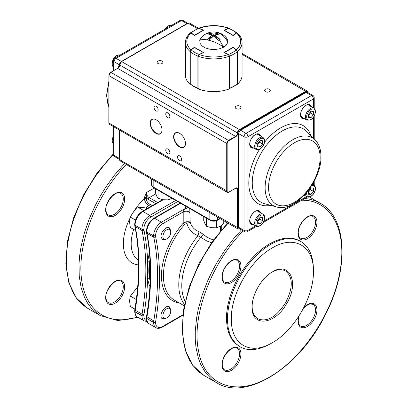 <?xml version="1.0" encoding="UTF-8"?>
<svg xmlns="http://www.w3.org/2000/svg" width="408" height="408" viewBox="0 0 408 408"><rect width="100%" height="100%" fill="white"/><g stroke="black" fill="none" stroke-linecap="round" stroke-linejoin="round"><path stroke-width="0.61" d="M252.149 306.541C252.175 312.166 254.082 316.256 257.871 318.811C267.082 322.366 276.293 317.047 285.508 302.853C293.189 287.778 293.189 277.144 285.508 270.943C281.398 268.933 276.899 269.331 272.014 272.126M149.695 270.902A56.727 32.752 -60 0 1 149.695 270.759A56.727 32.752 -60 0 1 150.144 263.563M150.154 263.762A57.069 32.951 120 0 0 149.695 271.04A57.069 32.951 120 0 0 150.241 278.384A56.794 32.788 120 0 1 149.649 270.79A56.794 32.788 120 0 1 150.134 263.303M150.277 276.67L150.231 266.144M189.781 208.565L190.128 221.876C191.413 226.613 194.392 229.888 199.068 231.708L203.266 234.263C206.346 237.074 209.845 238.935 213.756 239.843M211.507 242.765L206.662 240.878L197.992 235.702C191.989 233.177 188.292 229.036 186.91 223.278L184.61 224.502L183.202 223.171L186.731 221.677A1.382 0.362 -97.1 0 1 186.91 223.278C188.817 222.87 189.893 222.406 190.128 221.876L186.731 221.677M199.068 231.708L197.992 235.702A53.203 30.717 120 0 0 184.508 304.404M190.128 213.093A4.116 2.377 0 0 0 187.267 211.324A4.116 2.377 0 0 0 183.202 211.925L183.824 210.299L185.467 208.361A28.295 16.335 180 0 1 185.834 206.285M188.134 207.616A4.116 3.356 3.6 0 1 185.467 208.361L161.471 222.217L162.445 223.905L183.202 211.925L183.202 223.171A54.585 31.513 120 0 0 161.527 273.375A54.585 31.513 120 0 0 179.566 303.124M225.027 225.782L225.109 221.529M226.894 222.559L226.894 223.773M166.041 239.317L162.415 239.761L160.981 236.599C160.813 231.999 166.484 225.701 169.32 227.797L170.748 231.163M166.041 318.296L162.415 318.745C157.718 316.577 165.097 303.792 169.32 306.775L170.748 310.141M155.606 322.397L153.653 322.631A11.057 6.38 120 0 0 155.943 327.69C157.355 328.695 159.431 328.537 162.16 327.211L182.779 315.308L162.16 327.211L162.445 326.579A9.675 5.584 -60 0 1 155.606 322.631L155.606 322.397A6.911 3.988 -60 0 1 155.713 321.167C160.783 290.221 160.783 262.191 155.713 237.094A6.911 3.988 -60 0 1 155.606 235.987L155.606 235.753A9.675 5.584 -60 0 1 162.445 223.905M153.653 218.831L153.938 218.198L180.203 203.036L153.938 218.198L154.632 218.265L180.606 203.271M272.371 342.659L272.371 342.659C250.446 355.97 230.77 344.612 231.336 318.964C230.77 293.969 250.446 259.891 272.371 247.886C294.301 234.569 313.976 245.927 313.41 271.575C313.976 296.57 294.301 330.648 272.371 342.659L270.417 343.786C258.616 350.401 248.482 351.4 240.016 346.8L234.911 343.087L231.525 338.87L228.959 333.673L227.276 327.609L226.501 320.805L226.654 313.415L227.735 305.592L229.719 297.514L232.565 289.349L236.207 281.27L240.567 273.462L245.555 266.093L251.058 259.315L256.958 253.276L263.135 248.115L269.443 243.933C281.24 237.323 291.373 236.319 299.839 240.924L300.818 241.485C292.352 236.88 282.219 237.884 270.417 244.499L264.109 248.676L257.938 253.842L252.037 259.876L246.534 266.654L241.546 274.028L237.186 281.836L233.544 289.91L230.699 298.075L228.715 306.158L227.633 313.976L227.475 321.371L228.251 328.17L229.939 334.239L232.504 339.436L235.885 343.653L240.016 346.8M313.41 271.575L313.41 269.321C313.237 255.796 309.04 246.519 300.818 241.485M155.713 237.094L153.78 237.313L146.941 233.366L146.411 231.479L146.814 231.805A11.057 6.38 -60 0 1 154.632 218.265L161.471 222.217A11.057 6.38 120 0 0 153.653 235.753L155.606 235.753M146.411 318.118L146.814 318.684A11.057 6.38 -60 0 0 149.104 323.743C147.533 323.039 146.635 321.162 146.411 318.118L146.533 316.43L153.78 320.923L155.713 321.167M272.371 271.917C289.695 260.85 299.569 282.652 286.691 303.496C275.104 325.11 251.221 327.517 252.144 306.949C251.874 294.642 261.533 277.863 272.355 271.927L272.371 271.917M155.693 203.648L148.277 199.369A5.528 3.193 60 0 1 146.324 197.635L146.324 198.645C146.467 200.848 147.446 202.603 149.257 203.898A1.382 0.796 -60 0 1 148.599 205.341C146.156 203.648 144.743 201.414 144.371 198.645L144.371 197.635L146.324 192.596A4.146 2.392 -120 0 0 149.257 197.676L157.646 202.521M146.324 198.645A1.382 0.796 0 0 0 144.371 198.645A42.146 24.332 120 0 0 133.248 212.344M154.224 188.037L146.324 192.596L146.324 197.635A1.382 0.796 0 0 0 144.371 197.635M150.19 280.214A57.069 32.951 -60 0 1 149.257 270.79A57.069 32.951 -60 0 1 150.037 261.202M149.583 262.13C148.573 267.939 148.573 273.36 149.583 278.394A1.382 0.923 -9.6 0 0 147.645 278.577L147.319 270.366L147.645 261.926A1.382 0.648 -172 0 1 149.583 262.13A57.069 32.951 120 0 1 149.96 259.743M166.846 308.718C162.511 310.932 161.359 319.454 165.526 318.429L166.846 317.929C169.906 315.598 171.161 312.834 170.605 309.631C169.917 308.081 168.662 307.78 166.846 308.718M134.895 309.116L130.417 306.53C129.474 302.512 129.474 299.038 130.417 296.106L137.674 286.829M130.417 296.106L136.313 299.508M147.013 208.656L146.049 208.1C142.504 207.325 139.898 207.091 138.236 207.402C134.686 210.1 132.08 213.343 130.417 217.127C129.474 220.06 129.474 223.533 130.417 227.552L135.675 230.586M130.417 217.127L135.487 220.055M138.236 207.402L143.708 210.564M166.846 229.74C168.662 228.801 169.917 229.102 170.605 230.653C171.161 233.85 169.906 236.62 166.846 238.95L165.526 239.45C161.359 240.475 162.511 231.953 166.846 229.74M206.219 218.056L206.412 218.642L207.136 218.586M223.763 220.754L223.763 223.559L220.096 226.333L216.429 227.791L211.421 227.674L206.412 226.246L206.412 218.642M216.429 227.791L216.429 220.743M206.412 226.246L205.071 224.007L203.73 220.458L203.73 216.617M158.773 190.664L158.049 190.72L157.85 190.128M155.361 188.695L155.361 192.535L156.703 196.085L158.049 198.319L158.049 190.72M158.049 198.319L163.057 199.752L168.065 199.869L168.065 196.029M171.732 198.41L168.065 199.869M256.52 210.829A6.911 3.988 -60 0 1 257.749 211.155L263.027 214.2A6.911 3.988 120 0 0 257.703 216.051A6.911 3.988 120 0 0 254.689 223.003A6.911 3.988 120 0 0 256.117 226.165L250.844 223.12A6.911 3.988 -60 0 1 249.946 222.217M260.156 223.793L262.609 220.743L262.609 217.469L260.156 217.25L257.708 220.305L257.708 223.574L260.156 223.793L257.708 222.375M257.708 221.503L259.682 219.05L262.609 220.743M259.682 217.846L259.682 219.05M249.946 145.498A6.911 3.988 120 0 0 250.844 146.401L256.117 149.445A6.911 3.988 -60 0 1 254.689 146.283A6.911 3.988 -60 0 1 257.703 139.327A6.911 3.988 -60 0 1 263.027 137.476L257.749 134.431A6.911 3.988 120 0 0 256.52 134.11M260.156 140.531L262.609 140.75L262.609 144.019L260.156 147.069L257.708 146.849L257.708 143.58L260.156 140.531M262.609 144.019L259.682 142.326L259.682 141.127M259.682 142.326L257.708 144.784M257.708 145.651L260.156 147.069M310.967 194.458L308.514 194.239L308.514 190.97L310.967 187.92L313.421 188.134L313.421 191.408L310.967 194.458L308.514 193.04M308.514 192.168L310.488 189.715L310.488 188.511M310.488 189.715L313.421 191.408M307.331 104.774A6.911 3.988 -60 0 1 308.56 105.096L313.839 108.14A6.911 3.988 120 0 0 308.514 109.992A6.911 3.988 120 0 0 305.495 116.948A6.911 3.988 120 0 0 306.928 120.11L301.65 117.065A6.911 3.988 -60 0 1 300.757 116.163M310.967 111.195L308.514 114.245L308.514 117.514L310.967 117.733L313.421 114.684L313.421 111.415L310.967 111.195M308.514 116.321L310.967 117.733M308.514 115.449L310.488 112.991L313.421 114.684M310.488 111.792L310.488 112.991M210.783 32.206A16.55 16.55 0 0 0 205.469 34.16L208.075 33.395L207.391 33.849L212.282 35.032L207.391 39.494L208.927 40.259A16.55 6.171 24.9 0 1 223.62 47.216L226.175 45.247L227.69 42.605L227.69 40.219L226.435 37.867A16.55 16.55 0 0 0 210.783 32.206A16.55 15.188 79.7 0 1 218.566 32.997L219.045 33.196A16.55 15.188 79.7 0 1 227.73 42.417M205.469 34.16A16.55 16.55 0 0 0 201.057 37.867L199.757 40.402L200.073 43.386L202.026 45.931L205.346 47.945L209.651 49.195L214.429 49.536L219.132 48.929L223.62 47.216M212.282 35.032L212.282 36.669L207.391 39.494M218.637 33.002L213.746 35.822L208.855 33.002L213.746 34.185L218.637 33.002L220.101 33.849L215.21 35.032L220.101 39.494L218.637 40.341L213.746 35.878L208.855 40.341L208.447 40.147A16.55 6.171 24.9 0 0 199.757 40.402M220.101 39.494L215.21 36.669L215.21 35.032M208.075 33.395L208.855 33.002M213.746 34.185L213.746 35.822M223.712 47.165L219.417 39.943M190.266 83.66L190.215 51.597L191.204 49.934L190.266 51.683L190.266 83.839L190.76 84.114L190.266 83.839A28.325 16.356 0 0 0 193.713 86.256A28.325 16.356 0 0 0 197.9 88.25L197.9 56.095L199.099 54.58M198.4 88.531L198.069 88.276M194.208 47.644L191.041 49.939L190.266 51.683A28.325 16.356 180 0 0 193.713 54.101A28.325 16.356 180 0 0 197.9 56.095L198.069 56.12M190.398 32.89L191.046 33.028A26.948 15.555 0 0 0 191.046 49.791L194.397 47.277L203.582 52.581L199.226 54.514A26.948 15.555 0 0 0 228.266 54.514L223.905 52.581L233.09 47.277L236.446 49.791A26.948 15.555 0 0 0 236.446 33.028L237.028 32.824L229.209 28.31L228.342 28.468M198.982 28.397L198.283 28.31L198.982 28.397A26.948 15.555 0 0 0 191.204 32.885L194.427 35.302L203.164 30.253L198.982 28.397M199.15 28.468L203.306 30.401M236.507 50.062L237.278 51.597L236.507 50.062M228.393 54.58L229.592 56.095L229.592 88.25A28.325 16.356 0 0 0 233.774 86.256A28.325 16.356 0 0 0 237.226 83.839L236.732 84.114L237.226 83.839L237.226 51.683L236.451 49.939L233.284 47.644M242.071 42.539L242.071 75.256A28.325 16.356 180 0 1 237.339 84.308L237.339 51.592A28.325 16.356 180 0 0 242.071 42.539C242.005 38.954 240.363 35.756 237.15 32.936L236.446 33.028L233.09 35.542L223.905 30.238L228.266 28.305A26.948 15.555 0 0 0 199.226 28.305L203.582 30.238L194.397 35.542L191.046 33.028L190.342 32.936C187.129 35.756 185.487 38.954 185.416 42.539L185.416 75.256A28.325 16.356 180 0 0 190.154 84.308L190.154 51.592A28.325 16.356 180 0 1 185.416 42.539M228.266 54.514L229.424 56.161A28.325 16.356 180 0 1 198.069 56.161L198.069 88.878A28.325 16.356 180 0 0 229.424 88.878L229.424 56.161M198.069 56.161L199.226 54.514M191.046 49.791L190.154 51.592M199.226 28.305L198.385 28.28M229.102 28.28L228.266 28.305M237.339 51.592L236.446 49.791M265.435 89.306A2.902 1.678 0 0 0 264.583 90.489A2.902 1.678 0 0 0 266.378 92.035A2.902 1.678 0 0 0 269.54 91.672A2.902 1.678 0 0 0 270.387 90.489A2.902 1.678 0 0 0 268.597 88.939A2.902 1.678 0 0 0 265.435 89.306M236.12 106.228A2.902 1.678 0 0 0 235.273 107.411A2.902 1.678 0 0 0 237.063 108.962A2.902 1.678 0 0 0 240.225 108.599A2.902 1.678 0 0 0 241.077 107.411A2.902 1.678 0 0 0 239.282 105.866A2.902 1.678 0 0 0 236.12 106.228M157.952 61.098A2.902 1.678 0 0 0 157.1 62.281A2.902 1.678 0 0 0 158.896 63.832A2.902 1.678 0 0 0 162.058 63.47A2.902 1.678 0 0 0 162.904 62.281A2.902 1.678 0 0 0 161.114 60.736A2.902 1.678 0 0 0 157.952 61.098M154.046 107.355A2.902 1.678 -120 0 0 155.31 110.277A2.902 1.678 -120 0 0 157.549 111.052A2.902 1.678 -120 0 0 158.146 109.727A2.902 1.678 -120 0 0 156.881 106.804A2.902 1.678 -120 0 0 154.647 106.029A2.902 1.678 -120 0 0 154.046 107.355M165.77 114.128A2.902 1.678 -120 0 0 167.035 117.045A2.902 1.678 -120 0 0 169.274 117.825A2.902 1.678 -120 0 0 169.871 116.494A2.902 1.678 -120 0 0 168.606 113.577A2.902 1.678 -120 0 0 166.372 112.797A2.902 1.678 -120 0 0 165.77 114.128M165.77 150.231A2.902 1.678 -120 0 0 167.035 153.153A2.902 1.678 -120 0 0 169.274 153.928A2.902 1.678 -120 0 0 169.871 152.602A2.902 1.678 -120 0 0 168.606 149.68A2.902 1.678 -120 0 0 166.372 148.905A2.902 1.678 -120 0 0 165.77 150.231M177.495 156.998A2.902 1.678 -120 0 0 178.76 159.921A2.902 1.678 -120 0 0 180.999 160.696A2.902 1.678 -120 0 0 181.601 159.37A2.902 1.678 -120 0 0 180.331 156.448A2.902 1.678 -120 0 0 178.097 155.672A2.902 1.678 -120 0 0 177.495 156.998M156.177 119.799A8.155 4.707 -120 0 0 152.179 119.442A8.155 4.707 -120 0 0 150.491 123.175A8.155 4.707 -120 0 0 154.051 131.376A8.155 4.707 -120 0 0 160.329 133.564A8.155 4.707 -120 0 0 162.017 129.923M179.627 133.339A8.155 4.707 -120 0 0 175.629 132.983A8.155 4.707 -120 0 0 173.941 136.711A8.155 4.707 -120 0 0 177.5 144.916A8.155 4.707 -120 0 0 183.784 147.099A8.155 4.707 -120 0 0 185.472 143.458M185.472 143.555A8.379 4.835 60 0 1 179.546 146.972A8.379 4.835 60 0 1 173.624 136.711A8.379 4.835 60 0 1 179.546 133.294L179.546 133.294A8.379 4.835 60 0 1 185.472 143.555M150.175 123.175A8.379 4.835 60 0 1 156.096 119.753L156.096 119.753A8.379 4.835 60 0 1 162.022 130.014A8.379 4.835 60 0 1 156.096 133.431A8.379 4.835 60 0 1 150.175 123.175M221.722 225.257L221.722 229.531M220.366 231.137L220.366 226.17M203.266 234.263L200.93 237.165A52.173 30.121 -60 0 0 185.15 301.4M182.835 314.808L162.445 326.579M184.227 305.811L174.44 300.16A53.203 30.717 -60 0 1 184.61 224.502M217.653 217.224L217.653 219.677L219.774 218.453M209.839 212.711L209.839 219.677A5.528 3.193 0 0 0 217.653 219.677A1.382 0.796 60 0 1 217.367 220.31C214.955 221.488 212.537 221.488 210.125 220.31A1.382 0.796 120 0 1 209.839 219.677L153.163 186.956A1.382 0.796 120 0 0 153.449 187.588L151.546 184.702A5.528 3.193 0 0 0 153.163 186.956L153.163 179.994M146.411 231.479L146.814 232.04L153.653 235.987A8.293 4.789 120 0 0 153.78 237.313A247.738 143.035 -60 0 1 153.78 320.923A8.293 4.789 120 0 0 153.653 322.397L146.814 318.449L153.862 322.733L155.606 322.631M146.411 317.883L146.814 318.449A8.293 4.789 120 0 1 146.941 316.975A247.738 143.035 120 0 0 146.941 233.366A8.293 4.789 120 0 1 146.814 232.04L153.862 236.089L155.606 235.987M224.538 282.015A12.439 7.181 120 0 0 236.977 274.834A12.439 7.181 120 0 0 236.977 260.472C234.08 256.877 222.278 266.322 222.248 276.716C222.845 280.408 223.609 282.173 224.538 282.015M300.538 238.134A12.439 7.181 120 0 0 312.977 230.954A12.439 7.181 120 0 0 312.977 216.592C310.08 212.996 298.279 222.442 298.248 232.835C298.85 236.528 299.61 238.298 300.538 238.134M299.049 315.884L298.248 320.596C298.85 324.289 299.61 326.053 300.538 325.895A12.439 7.181 120 0 0 312.977 318.714A12.439 7.181 120 0 0 312.977 304.353L310.177 303.919L308.183 304.531L303.557 308.065M241.521 229.877L233.917 238.328L224.808 250.252L216.643 263.094L211.813 272.039L207.529 281.178L202.215 295.081L198.334 308.938L196.59 318L195.269 331.123L195.269 339.425L195.973 347.285L198.334 358.066L200.756 364.487L205.606 372.81L211.813 379.404L216.643 382.765C246.101 401.533 299.804 367.261 325.385 314.736C349.263 269.045 347.381 217.75 320.28 203.261C315.629 200.578 310.442 199.007 304.73 198.543M301.808 200.231C331.551 199.492 348.162 231.657 339.578 273.37C332.265 313.91 301.726 359.065 269.443 377.069C235.906 397.152 204.454 385.509 198.523 350.809C191.225 316.557 211.227 262.915 243.25 230.877M216.643 382.765L203.944 375.436L199.114 372.07L192.902 365.476L189.516 360.106L186.762 354.027L183.886 343.684L182.565 332.092L182.83 319.495L183.886 310.666L186.762 297.009L191.133 283.106L196.901 269.255L203.944 255.76L212.109 242.918L221.218 230.994L228.118 223.268M221.962 364.869A13.403 7.737 -60 0 1 236.181 347.183A13.403 7.737 -60 0 1 236.181 366.139A13.403 7.737 -60 0 1 221.962 364.869M303.894 307.423A13.403 7.737 -60 0 1 316.613 307.454A13.403 7.737 -60 0 1 308.652 325.676A13.403 7.737 -60 0 1 297.962 320.989A13.403 7.737 -60 0 1 298.656 316.491M297.962 233.233A13.403 7.737 -60 0 1 312.181 215.546A13.403 7.737 -60 0 1 312.181 234.503A13.403 7.737 -60 0 1 297.962 233.233M221.962 277.108A13.403 7.737 -60 0 1 236.181 259.422A13.403 7.737 -60 0 1 236.181 278.378A13.403 7.737 -60 0 1 221.962 277.108M224.538 369.77A12.439 7.181 120 0 0 236.977 362.595A12.439 7.181 120 0 0 236.977 348.233C234.08 344.638 222.278 354.083 222.248 364.477C222.845 368.169 223.609 369.934 224.538 369.77M149.904 286.503A58.451 33.747 -60 0 1 147.645 278.577A249.12 143.83 -60 0 1 143.988 314.4A6.911 3.988 120 0 0 143.881 315.629L143.881 315.863A9.675 5.584 120 0 0 146.763 320.637M134.696 224.589A1.382 0.796 0 0 0 134.686 224.706A1.382 0.796 0 0 0 135.089 225.272L141.928 229.22L135.089 225.272A8.293 4.789 120 0 0 135.216 226.598A247.738 143.035 -60 0 1 138.995 266.22A247.738 143.035 -60 0 1 135.216 310.207L142.055 314.155A1.382 0.617 9.4 0 0 143.988 314.4M147.115 321.545L144.218 320.923A11.057 6.38 -60 0 1 141.928 315.863L141.928 315.629A8.293 4.789 -60 0 1 142.055 314.155A247.738 143.035 120 0 0 145.834 270.167A247.738 143.035 120 0 0 142.055 230.546L135.216 226.598A1.382 0.944 -11.6 0 1 134.819 226.088L134.686 224.471A1.382 0.796 0 0 0 135.089 225.037A11.057 6.38 120 0 1 142.907 211.497L149.746 215.444L175.721 200.445M143.988 230.326A1.382 0.944 -11.6 0 1 142.055 230.546A8.293 4.789 -60 0 1 141.928 229.22A1.382 0.796 0 0 0 143.881 229.22A6.911 3.988 120 0 0 143.988 230.326A249.12 143.83 -60 0 1 147.645 261.926A58.451 33.747 -60 0 1 149.466 252.996M134.696 311.233L134.808 309.662A1.382 0.617 9.4 0 0 135.216 310.207A8.293 4.789 120 0 0 135.089 311.676L135.089 311.911A11.057 6.38 120 0 0 137.379 316.975C135.808 316.266 134.91 314.395 134.686 311.35L135.089 311.911L141.928 315.863A1.382 0.796 0 0 0 143.881 315.863M143.881 315.629A1.382 0.796 0 0 1 141.928 315.629L135.089 311.676A1.382 0.796 0 0 1 134.686 311.115M177.679 201.578L150.72 217.138A9.675 5.584 120 0 0 143.881 228.985L143.881 229.22M143.881 228.985A1.382 0.796 0 0 1 141.928 228.985A11.057 6.38 -60 0 1 149.746 215.444A1.382 0.796 60 0 1 150.72 217.138M163.21 199.772L142.907 211.497A1.382 0.796 60 0 0 142.214 211.431C137.613 214.567 135.104 218.917 134.686 224.471M150.674 206.545L148.599 205.341A36.618 21.14 -60 0 0 145.982 208.085M149.257 203.898L152.255 205.632M148.277 199.369A1.382 0.796 -60 0 1 149.257 197.676L155.82 193.887M113.271 153.903L97.129 172.961L83.589 194.83L73.486 218.153L67.448 241.495L65.846 263.425L68.814 282.627L76.219 297.916L87.664 308.3L82.834 304.939L76.627 298.345L73.236 292.975L69.36 283.601L66.994 272.819L66.29 264.96L66.29 256.658L67.611 243.535L70.487 229.877L73.236 220.616L78.55 206.713L82.834 197.574L87.664 188.629L95.829 175.787L104.938 163.863L113.302 154.632M124.547 163.47L114.51 175.052L105.698 187.313L100.368 195.962L95.538 204.908L89.332 218.668L84.482 232.591L81.1 246.366L79.698 255.316L78.994 263.991L79.259 276.282L81.1 287.487L84.482 297.356L87.557 303.088L91.254 308.076L97.889 314.058L100.368 315.634L117.825 320.566L138.077 317.378M137.45 317.016A102.255 59.038 -60 0 1 81.095 274.808A102.255 59.038 -60 0 1 126.276 164.47M130.279 217.612A42.146 24.332 120 0 0 138.593 264.879M138.531 260.279A36.618 21.14 -60 0 1 133.666 229.429M123.272 199.033A12.439 7.181 120 0 0 120.697 193.341C115.586 189.113 103.816 204.678 106.014 210.584C106.274 212.757 107.023 214.19 108.263 214.883A12.439 7.181 120 0 0 117.846 211.548A12.439 7.181 120 0 0 123.272 199.033M123.272 286.793A12.439 7.181 120 0 0 120.697 281.102C115.586 276.874 103.816 292.439 106.014 298.345C106.274 300.517 107.023 301.951 108.263 302.639A12.439 7.181 120 0 0 117.846 299.309A12.439 7.181 120 0 0 123.272 286.793M124.644 199.033A13.403 7.737 -60 0 1 110.425 216.719A13.403 7.737 -60 0 1 110.425 197.763A13.403 7.737 -60 0 1 124.644 199.033M124.644 286.793A13.403 7.737 -60 0 1 110.425 304.48A13.403 7.737 -60 0 1 110.425 285.524A13.403 7.737 -60 0 1 124.644 286.793M149.583 278.394A57.069 32.951 120 0 0 150.154 281.178M264.455 218.04A6.079 3.509 -60 0 1 260.156 225.486A6.079 3.509 -60 0 1 255.857 223.003A6.079 3.509 -60 0 1 260.156 215.557A6.079 3.509 -60 0 1 264.455 218.04M264.455 141.316A6.079 3.509 120 0 0 260.156 138.837A6.079 3.509 120 0 0 255.857 146.283A6.079 3.509 120 0 0 260.156 148.762A6.079 3.509 120 0 0 264.455 141.316M304.179 195.248L306.928 196.834A6.911 3.988 -60 0 1 305.5 193.815M306.821 192.28A6.079 3.509 120 0 0 306.668 193.667A6.079 3.509 120 0 0 310.967 196.151A6.079 3.509 120 0 0 315.267 188.705A6.079 3.509 120 0 0 311.416 185.992M312.314 184.554A6.911 3.988 -60 0 1 313.839 184.865L312.564 184.13M306.668 116.948A6.079 3.509 -60 0 1 310.967 109.502A6.079 3.509 -60 0 1 315.267 111.981A6.079 3.509 -60 0 1 310.967 119.427A6.079 3.509 -60 0 1 306.668 116.948M113.271 136.66A6.911 3.988 120 0 0 112.226 140.755A6.911 3.988 120 0 0 113.271 143.641L112.435 142.581L111.981 140.413L113.271 135.905M113.271 66.917A6.911 3.988 -60 0 1 112.226 64.031A6.911 3.988 -60 0 1 113.49 59.512M113.827 58.925A6.911 3.988 -60 0 1 120.131 55.034L118.172 54.932L116.484 55.651L114.48 57.431L113.363 59.017L112.271 61.613L111.981 63.694L112.44 65.867L113.271 66.927M164.246 29.565L167.295 26.321L168.983 25.597L170.952 25.694A6.911 3.988 120 0 0 164.898 29.187M203.332 52.918L203.306 52.55L194.427 47.517L191.204 49.934A26.948 15.555 0 0 0 198.982 54.422L203.281 52.714M190.373 84.13L190.266 83.839M194.259 47.522L194.565 47.501A0.275 0.275 0 0 0 194.259 47.522M194.621 47.629L203.306 52.55A0.275 0.275 0 0 1 203.408 52.657M194.565 35.445L194.264 35.445M237.226 83.839L237.226 51.683A28.325 16.356 180 0 1 233.774 54.101A28.325 16.356 180 0 1 229.592 56.095L229.424 56.12M228.511 54.422A26.948 15.555 0 0 0 236.288 49.934L233.065 47.517L224.324 52.566L228.511 54.422M229.413 88.582L233.631 86.573L237.119 84.13L237.226 83.66M224.13 52.678L233.233 47.522A0.275 0.275 0 0 0 232.927 47.501L232.871 47.629M236.288 32.885A26.948 15.555 0 0 0 228.511 28.397L224.324 30.253L233.065 35.302L236.288 32.885M233.223 35.445L232.927 35.445M197.477 28.631L187.915 23.185L189.45 23.062A2.764 1.596 120 0 0 188.068 23.2L121.625 61.562L239.425 129.571L305.867 91.208A2.764 1.596 -60 0 1 307.25 91.076L242.071 53.443M242.071 54.381L306.082 91.586L239.639 129.943A2.458 1.418 120 0 0 237.9 132.957A3.07 1.77 -60 0 1 235.732 136.716L228.893 140.663A2.458 1.418 120 0 0 227.154 143.672L227.154 191.061A2.458 1.418 120 0 0 228.893 192.066L235.732 188.119A3.07 1.77 -60 0 1 237.9 189.368L237.9 227.73A2.458 1.418 120 0 0 239.588 228.761M307.821 92.534A2.458 1.418 120 0 0 306.082 91.586M117.708 68.325A3.07 1.77 120 0 0 119.661 64.938A2.764 1.596 -60 0 1 117.718 68.33L110.874 72.277A2.764 1.596 120 0 0 108.921 75.664L108.921 123.053A2.764 1.596 120 0 0 109.497 124.318L108.834 122.925L108.921 75.414A2.458 1.418 -60 0 1 110.66 72.405L117.499 68.457M228.893 192.066L228.674 192.188A2.764 1.596 -60 0 1 227.292 192.326A2.764 1.596 -60 0 1 226.721 191.061L226.721 143.672A2.764 1.596 -60 0 1 228.674 140.291L235.513 136.338L117.565 68.314L121.625 61.562A2.764 1.596 120 0 0 119.672 64.943L119.672 64.699A2.458 1.418 -60 0 1 121.411 61.684L187.853 23.327M239.634 228.786L239.425 228.857A2.764 1.596 -60 0 1 238.043 228.995A2.764 1.596 -60 0 1 237.471 227.73L237.471 189.368A2.764 1.596 120 0 0 236.895 188.103L235.732 188.119M119.672 130.193L119.672 159.722L237.9 227.73M119.672 159.722L119.672 159.722A2.764 1.596 120 0 0 120.243 160.987L238.043 228.995L239.68 228.817M235.605 188.292L237.9 189.368M108.921 123.053L227.154 191.061M228.893 140.663L110.726 72.262L108.921 75.664L227.154 143.672M119.672 64.943L237.471 132.957A2.764 1.596 -60 0 1 239.425 129.571L239.639 129.943M235.732 136.716L235.513 136.338A2.764 1.596 120 0 0 237.471 132.957L237.9 132.957M235.513 188.241L228.827 192.204L227.292 192.326L109.497 124.318M108.834 106.779A39.158 22.608 -60 0 1 106.988 96.37A39.158 22.608 -60 0 1 108.834 83.829M114.082 126.965L114.082 155.366L119.468 158.477L119.468 130.076M119.468 65.647L119.468 64.826L114.082 61.72L114.082 70.329M187.813 23.246L182.881 20.4A2.764 1.596 120 0 0 181.499 20.538A2.764 1.596 -120 0 0 180.117 20.4L114.653 58.196A2.764 1.596 -120 0 1 116.035 58.334L121.421 61.445L186.889 23.649L181.499 20.538L116.035 58.334A2.764 1.596 120 0 0 114.082 61.72A2.764 1.596 0 0 1 113.271 60.588L113.271 70.793M119.58 159.166A2.764 1.596 -60 0 1 119.468 158.477A0.673 0.388 180 0 0 119.58 158.528M114.653 156.631A2.764 2.764 0 0 1 113.271 154.239A2.764 1.596 0 0 0 114.082 155.366A2.764 1.596 120 0 0 114.653 156.631L119.58 159.477M119.58 64.882L119.468 64.826A2.764 1.596 -60 0 1 121.421 61.445L121.523 61.516M186.992 23.72L186.889 23.649A2.764 1.596 -60 0 1 187.542 23.399M252.057 147.099A7.324 4.228 -60 0 1 250.42 146.62M257.728 133.957A7.324 4.228 -60 0 1 258.963 135.135M251.002 223.982A7.599 4.386 120 0 0 252.618 224.15M252.057 223.824L250.42 223.339M260.62 212.808A7.874 4.549 120 0 0 254.485 211.793A7.874 4.549 120 0 0 249.701 220.917A7.874 4.549 120 0 0 253.71 224.777M255.173 211.329A7.599 4.386 -60 0 1 258.876 211.007A7.599 4.386 -60 0 1 260.115 212.517M301.813 117.927A7.599 4.386 120 0 0 303.43 118.091M302.864 117.764L301.231 117.285M311.426 106.753A7.874 4.549 120 0 0 305.291 105.733A7.874 4.549 120 0 0 300.512 114.857A7.874 4.549 120 0 0 304.521 118.718M305.985 105.269A7.599 4.386 -60 0 1 309.687 104.948A7.599 4.386 -60 0 1 310.927 106.463M251.002 147.262A7.599 4.386 120 0 0 252.618 147.426M260.62 136.088A7.874 4.549 120 0 0 254.485 135.068A7.874 4.549 120 0 0 249.701 144.192A7.874 4.549 120 0 0 253.71 148.053M255.173 134.604A7.599 4.386 -60 0 1 258.876 134.283A7.599 4.386 -60 0 1 260.115 135.798M259.503 149.394A45.074 26.02 120 0 0 248.809 183.075A45.074 26.02 120 0 0 270.739 205.377M276.425 206.912L264.491 203.689A42.371 24.46 -60 0 1 252.261 182.861A42.371 24.46 -60 0 1 272.896 138.077A42.371 24.46 -60 0 1 306.372 131.147L315.134 139.868C319.015 143.927 320.953 149.491 320.948 156.56C321.728 180.933 294.923 212.92 276.425 206.912A39.158 22.608 -60 0 1 265.124 187.665A39.158 22.608 -60 0 1 284.192 146.273A39.158 22.608 -60 0 1 315.134 139.868M253.205 224.487A7.599 4.386 -60 0 1 251.277 224.171A7.599 4.386 -60 0 1 249.706 220.917M253.205 147.762A7.599 4.386 -60 0 1 251.277 147.446A7.599 4.386 -60 0 1 249.706 144.192M304.016 118.427A7.599 4.386 -60 0 1 302.088 118.111A7.599 4.386 -60 0 1 300.517 114.857M268.576 187.456A36.46 21.048 -60 0 1 294.357 142.805A36.46 21.048 -60 0 1 320.137 157.687A36.46 21.048 -60 0 1 294.357 202.337A36.46 21.048 -60 0 1 268.576 187.456M303.899 195.544A7.874 4.549 120 0 0 304.521 195.442M310.957 135.716A45.074 26.02 120 0 0 264.598 142.183M255.694 225.92L247.947 230.393L247.947 136.746L313.41 98.95L313.41 107.896M306.5 196.585L263.925 221.167M313.41 117.402L313.41 138.154M313.41 182.672L313.41 184.62M244.035 230.393L238.649 227.287L238.649 133.635L244.035 136.746L244.035 230.393A2.764 1.596 120 0 0 244.606 231.657A2.764 2.764 0 0 0 247.37 231.657A2.764 1.596 60 0 0 247.947 230.393A2.764 1.596 180 0 1 244.035 230.393M245.988 133.365L240.603 130.254L306.071 92.458L311.457 95.564L245.988 133.365A2.764 1.596 120 0 0 244.035 136.746A2.764 1.596 180 0 0 247.947 136.746A2.764 1.596 60 0 0 245.988 133.365M308.54 104.621L309.774 105.799M310.34 106.121A7.599 4.386 120 0 0 309.386 104.805M259.529 135.456A7.599 4.386 120 0 0 258.58 134.14M257.728 210.681L258.963 211.854M259.529 212.18A7.599 4.386 120 0 0 258.58 210.859M238.451 227.011L239.221 228.551A2.764 1.596 -60 0 1 238.649 227.287A0.673 0.388 0 0 1 238.451 227.011L238.451 133.365L240.266 130.218L305.735 92.422L307.454 92.32L312.839 95.431A2.764 1.596 120 0 0 311.457 95.564A2.764 1.596 60 0 1 313.41 98.95A2.764 1.596 180 0 0 314.221 97.823L314.221 108.406M238.649 133.09L238.649 133.635A2.764 1.596 -60 0 1 240.603 130.254L240.128 130.529M305.592 92.728L306.071 92.458A2.764 1.596 -60 0 1 307.454 92.32M149.695 270.759L149.695 271.04M151.546 179.061L151.546 184.702M146.411 231.239C146.829 225.685 149.338 221.34 153.938 218.198M149.104 323.743L155.943 327.69M320.28 203.261L309.555 197.069M146.533 316.43C151.572 285.625 151.577 257.769 146.543 232.856M203.944 375.436L192.632 365.231L185.237 350.243L182.157 331.429L183.513 309.907L189.2 286.936L198.875 263.889L211.946 242.138L227.639 222.992M153.449 187.588L210.125 220.31M220.182 218.683L217.367 220.31M144.218 320.923L137.379 316.975M87.664 308.3L100.368 315.634M134.808 309.662C137.328 294.408 138.587 279.74 138.593 265.654C138.587 251.578 137.328 238.389 134.819 226.088M162.578 199.67L142.214 211.431M170.605 309.631L169.988 307.948M165.526 318.429L163.761 318.735M170.605 230.653L169.988 228.97M165.526 239.45L163.761 239.756M256.117 226.165L257.882 226.557L260.197 225.741L262.201 223.961L263.318 222.375L264.41 219.779L264.7 217.704L264.241 215.531L263.027 214.2M263.027 137.476L264.246 138.812L264.7 140.979L264.41 143.06L263.318 145.651L262.201 147.242L260.197 149.017L257.882 149.833L256.117 149.445M306.928 196.834L308.693 197.222L311.003 196.406L313.012 194.626L314.129 193.04L315.216 190.449L315.512 188.369L315.053 186.196L313.839 184.865M313.839 108.14L315.058 109.477L315.512 111.644C314.548 117.713 311.686 120.533 306.928 120.11M198.079 88.582L193.856 86.573L190.368 84.13M190.465 32.824L198.283 28.31M224.186 30.243A0.275 0.275 0 0 1 224.211 30.228L229.209 28.31M198.477 28.239C208.656 24.73 218.836 24.73 229.016 28.239M189.45 23.062L198.441 28.254M307.913 92.585L307.25 91.076M120.243 160.987L119.58 159.594L119.58 130.142M108.834 81.498L106.544 95.503L108.834 107.075M182.881 20.4A2.764 2.764 0 0 0 180.117 20.4M113.271 154.239L113.271 126.495M114.653 58.196A2.764 2.764 0 0 0 113.271 60.588M251.277 224.171L249.783 220.804C249.487 215.546 256.132 208.82 258.876 211.007M302.088 118.111L300.594 114.745C300.293 109.492 306.944 102.765 309.687 104.948M251.277 147.446L249.783 144.08C249.487 138.827 256.132 132.1 258.876 134.283M239.221 228.551L244.606 231.657M307.351 197.033L263.247 222.493M256.54 226.369L247.37 231.657M314.221 116.153L314.221 138.96M314.221 181.188L314.221 185.13M314.221 97.823A2.764 2.764 0 0 0 312.839 95.431"/></g></svg>
